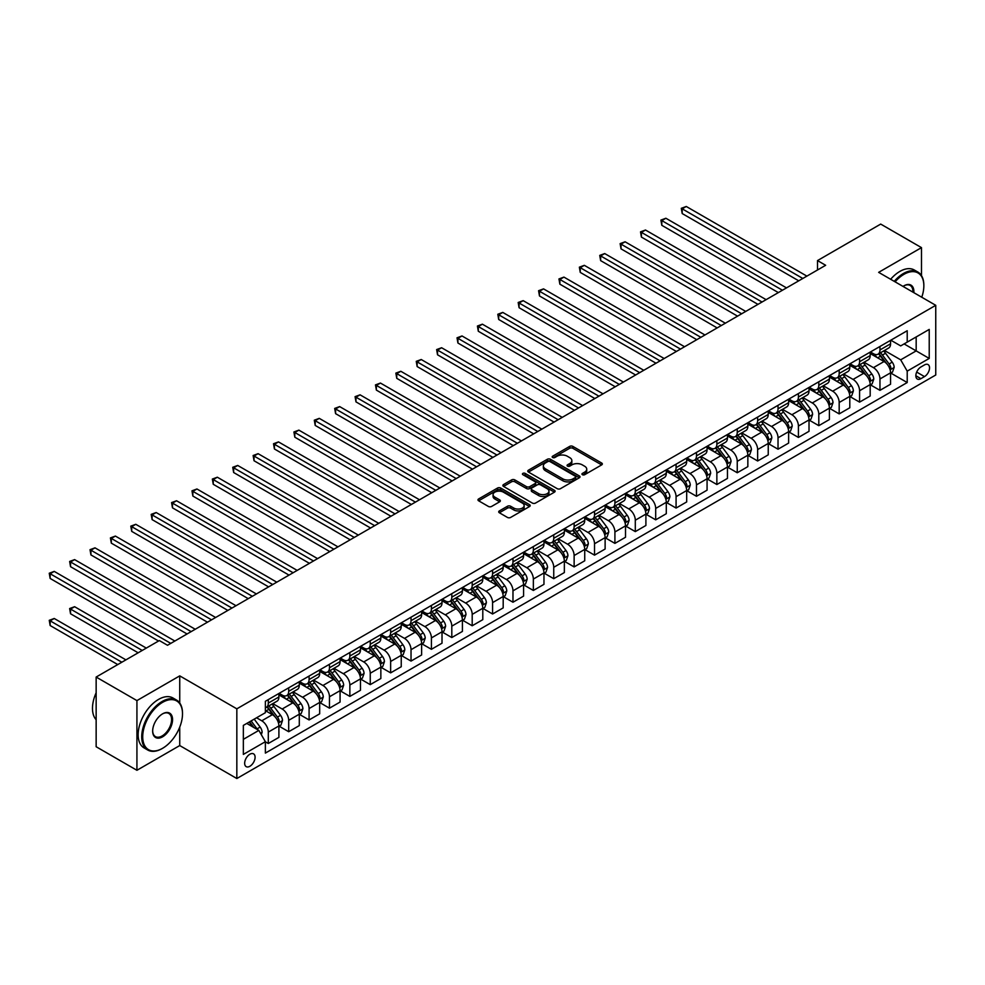 <?xml version="1.0" encoding="UTF-8"?>
<svg xmlns="http://www.w3.org/2000/svg" width="985" height="985" viewBox="0 0 985 985"><rect width="100%" height="100%" fill="white"/><g stroke="black" fill="none" stroke-linecap="round" stroke-linejoin="round"><path stroke-width="1.48" d="M582.418 474.708A1.588 0.911 0 0 0 584.659 474.708L601.675 464.883A2.265 1.305 0 0 0 602.34 463.96A2.265 1.305 0 0 0 601.675 463.036L572.851 446.402A2.265 1.305 0 0 0 569.65 446.402L552.634 456.215A1.588 0.911 0 0 0 552.179 456.868A1.588 0.911 0 0 0 552.634 457.508A1.588 0.911 0 0 0 554.887 457.508L557.079 456.24A7.24 4.186 0 0 1 567.335 456.24L569.736 457.631A7.24 4.186 0 0 1 571.854 460.586A7.24 4.186 0 0 1 569.736 463.541L567.532 464.809A1.588 0.911 0 0 0 567.064 465.462A1.588 0.911 0 0 0 567.532 466.114A1.588 0.911 0 0 0 569.773 466.114L571.977 464.834A7.24 4.186 0 0 1 582.221 464.834L584.622 466.225A7.24 4.186 0 0 1 586.74 469.18A7.24 4.186 0 0 1 584.622 472.135L582.418 473.416A1.588 0.911 0 0 0 581.95 474.056A1.588 0.911 0 0 0 582.418 474.708L582.418 473.416M249.87 766.281A7.387 4.26 120 0 0 254.696 759.767A7.387 4.26 120 0 0 253.564 753.857A7.387 4.26 120 0 0 249.87 754.227A7.387 4.26 120 0 0 245.056 760.728A7.387 4.26 120 0 0 246.188 766.638A7.387 4.26 120 0 0 249.87 766.281M499.37 510.919A2.265 1.305 0 0 0 498.706 511.843A2.265 1.305 0 0 0 499.37 512.766L507.447 517.433A2.265 1.305 0 0 0 510.649 517.433L529.548 506.524A2.265 1.305 0 0 0 530.213 505.6A2.265 1.305 0 0 0 529.548 504.677L500.725 488.043A2.265 1.305 0 0 0 497.523 488.043L478.636 498.952A2.265 1.305 0 0 0 477.971 499.875A2.265 1.305 0 0 0 478.636 500.799L488.4 506.438A2.265 1.305 0 0 0 491.601 506.438L499.69 501.771A2.265 1.305 0 0 0 500.343 500.836A2.265 1.305 0 0 0 499.69 499.912L494.839 497.117A6.058 3.497 0 0 1 493.066 494.642A6.058 3.497 0 0 1 496.809 491.416A6.058 3.497 0 0 1 503.409 492.18L522.382 503.126A6.058 3.497 0 0 1 524.155 505.6A6.058 3.497 0 0 1 520.412 508.826A6.058 3.497 0 0 1 513.813 508.075L510.649 506.253A2.265 1.305 0 0 0 507.447 506.253L499.37 510.919L499.37 512.766L507.447 508.137L507.447 506.253M179.738 675.87L136.927 700.594L96.148 677.052L96.148 746.741L136.927 770.282L179.738 745.559L236.831 778.519L236.831 708.831L179.738 675.87L179.738 703.007M921.48 275.615L921.48 247.629L878.657 272.352L935.75 305.313L236.831 708.831M921.48 247.629L880.701 224.088L817.501 260.582L817.501 270.001M96.148 677.052L159.348 640.558L167.499 645.274L825.652 265.285L817.501 260.582M557.239 488.683A2.265 1.305 0 0 0 560.44 488.683L579.34 477.774A2.265 1.305 0 0 0 580.005 476.851A2.265 1.305 0 0 0 579.34 475.927L550.516 459.293A2.265 1.305 0 0 0 547.315 459.293L528.428 470.202A2.265 1.305 0 0 0 527.763 471.125A2.265 1.305 0 0 0 528.428 472.049L557.239 488.683M523.54 475.053A1.588 0.911 0 0 1 525.14 475.275L525.14 473.391L554.444 490.308A2.265 1.305 0 0 1 555.109 491.232A2.265 1.305 0 0 1 554.444 492.155L535.544 503.064A2.265 1.305 0 0 1 532.343 503.064L503.532 486.418L503.532 484.571A2.265 1.305 0 0 0 502.867 485.494A2.265 1.305 0 0 0 503.532 486.418M503.532 484.571L511.609 479.904A2.265 1.305 0 0 1 514.81 479.904L526.507 486.652A2.265 1.305 0 0 0 529.708 486.652L535.064 483.561A2.265 1.305 0 0 0 535.729 482.625A2.265 1.305 0 0 0 535.064 481.702L522.9 474.684A1.588 0.911 0 0 1 522.432 474.031A1.588 0.911 0 0 1 523.417 473.194A1.588 0.911 0 0 1 525.14 473.391M924.496 364.918L920.901 366.999A7.154 4.125 120 0 0 916.235 373.29A7.154 4.125 120 0 0 917.33 379.028A7.154 4.125 120 0 0 920.901 378.671L924.496 376.602A7.154 4.125 120 0 0 929.163 370.298A7.154 4.125 120 0 0 928.067 364.573A7.154 4.125 120 0 0 924.496 364.918M236.831 778.519L935.75 375.002L935.75 305.313M890.809 340.207L900.684 345.895L907.21 342.127L907.21 330.738L265.371 701.295L265.371 712.697L243.344 725.403L243.344 754.412L265.371 741.693L265.371 753.094L907.21 382.537L907.21 371.136L900.684 359.833L884.468 350.475M907.21 342.127L929.224 329.421L929.224 358.429L907.21 371.136M136.927 700.594L136.927 770.282M904.107 343.925L916.173 350.894L916.173 336.956L929.224 329.421M900.684 359.833L916.173 350.894L929.224 358.429M243.344 739.341L258.846 730.402L246.779 723.433M265.371 741.791L268.302 743.49L268.302 732.089A9.222 5.331 -120 0 0 261.776 720.798L256.568 717.782M268.302 743.49L278.903 737.371L278.903 725.97A9.222 5.331 -120 0 0 272.389 714.667L265.371 710.628M279.149 726.204L288.691 731.72L288.691 720.318A9.222 5.331 -120 0 0 282.166 709.015L272.808 703.61M288.691 731.72L299.292 725.6L299.292 714.199A9.222 5.331 -120 0 0 292.767 702.896L278.903 694.893M299.538 714.433L309.081 719.949L309.081 708.547A9.222 5.331 -120 0 0 302.555 697.245L293.185 691.839M309.081 719.949L319.682 713.829L319.682 702.428A9.222 5.331 -120 0 0 313.156 691.125L299.292 683.122M319.928 702.662L329.47 708.178L329.47 696.777A9.222 5.331 -120 0 0 322.945 685.474L313.575 680.069M329.47 708.178L340.071 702.059L340.071 690.657A9.222 5.331 -120 0 0 333.546 679.354L319.682 671.351M340.317 690.891L349.86 696.407L349.86 685.006A9.222 5.331 -120 0 0 343.334 673.703L333.964 668.298M349.86 696.407L360.461 690.276L360.461 678.887A9.222 5.331 -120 0 0 353.935 667.584L340.071 659.581M360.707 679.121L370.249 684.637L370.249 673.235A9.222 5.331 -120 0 0 363.724 661.932L354.354 656.527M370.249 684.637L380.85 678.505L380.85 667.116A9.222 5.331 -120 0 0 374.325 655.813L360.461 647.81M381.096 667.35L390.639 672.866L390.639 661.464A9.222 5.331 -120 0 0 384.113 650.162L374.743 644.756M390.639 672.866L401.24 666.734L401.24 655.345A9.222 5.331 -120 0 0 394.714 644.042L380.85 636.039M401.486 655.579L411.028 661.083L411.028 649.694A9.222 5.331 -120 0 0 404.503 638.391L395.133 632.986M411.028 661.083L421.629 654.963L421.629 643.574A9.222 5.331 -120 0 0 415.104 632.271L401.24 624.268M421.875 643.808L431.418 649.312L431.418 637.923A9.222 5.331 -120 0 0 424.892 626.62L415.522 621.215M431.418 649.312L442.019 643.193L442.019 631.804A9.222 5.331 -120 0 0 435.493 620.501L421.629 612.498M442.265 632.038L451.807 637.541L451.807 626.152A9.222 5.331 -120 0 0 445.282 614.849L435.912 609.444M451.807 637.541L462.408 631.422L462.408 620.033A9.222 5.331 -120 0 0 455.883 608.73L442.019 600.727M462.654 620.267L472.197 625.77L472.197 614.381A9.222 5.331 -120 0 0 465.671 603.079L456.301 597.673M472.197 625.77L482.798 619.651L482.798 608.262A9.222 5.331 -120 0 0 476.272 596.959L462.408 588.956M483.044 608.496L492.586 614L492.586 602.611A9.222 5.331 -120 0 0 486.061 591.308L476.691 585.903M492.586 614L503.187 607.88L503.187 596.491A9.222 5.331 -120 0 0 496.662 585.188L482.798 577.185M503.433 596.725L512.976 602.229L512.976 590.84A9.222 5.331 -120 0 0 506.45 579.537L497.08 574.132M512.976 602.229L523.577 596.11L523.577 584.721A9.222 5.331 -120 0 0 517.051 573.418L503.187 565.415M523.823 584.955L533.353 590.458L533.353 579.069A9.222 5.331 -120 0 0 526.84 567.766L517.47 562.361M533.353 590.458L543.966 584.339L543.966 572.95A9.222 5.331 -120 0 0 537.441 561.647L523.577 553.644M544.2 573.184L553.742 578.688L553.742 567.298A9.222 5.331 -120 0 0 547.229 555.996L537.859 550.59M553.742 578.688L564.356 572.568L564.356 561.179A9.222 5.331 -120 0 0 557.83 549.876L543.966 541.873M564.59 561.413L574.132 566.917L574.132 555.528A9.222 5.331 -120 0 0 567.606 544.225L558.249 538.82M574.132 566.917L584.733 560.797L584.733 549.408A9.222 5.331 -120 0 0 578.22 538.106L564.356 530.102M584.979 549.642L594.521 555.146L594.521 543.757A9.222 5.331 -120 0 0 587.996 532.454L578.638 527.049M594.521 555.146L605.122 549.027L605.122 537.625A9.222 5.331 -120 0 0 598.597 526.335L584.733 518.332M605.369 537.872L614.911 543.375L614.911 531.986A9.222 5.331 -120 0 0 608.385 520.683L599.015 515.278M614.911 543.375L625.512 537.256L625.512 525.855A9.222 5.331 -120 0 0 618.986 514.564L605.122 506.561M625.758 526.101L635.3 531.604L635.3 520.215A9.222 5.331 -120 0 0 628.775 508.913L619.405 503.495M635.3 531.604L645.901 525.485L645.901 514.084A9.222 5.331 -120 0 0 639.376 502.793L625.512 494.778M646.148 514.33L655.69 519.834L655.69 508.432A9.222 5.331 -120 0 0 649.164 497.142L639.794 491.724M655.69 519.834L666.291 513.714L666.291 502.313A9.222 5.331 -120 0 0 659.765 491.022L645.901 483.007M666.537 502.547L676.079 508.063L676.079 496.662A9.222 5.331 -120 0 0 669.554 485.371L660.184 479.954M676.079 508.063L686.68 501.944L686.68 490.542A9.222 5.331 -120 0 0 680.155 479.239L666.291 471.236M686.927 490.776L696.469 496.292L696.469 484.891A9.222 5.331 -120 0 0 689.943 473.6L680.573 468.183M696.469 496.292L707.07 490.173L707.07 478.772A9.222 5.331 -120 0 0 700.544 467.469L686.68 459.466M707.316 479.005L716.858 484.521L716.858 473.12A9.222 5.331 -120 0 0 710.333 461.83L700.963 456.412M716.858 484.521L727.459 478.402L727.459 467.001A9.222 5.331 -120 0 0 720.934 455.698L707.07 447.695M727.706 467.235L737.248 472.751L737.248 461.349A9.222 5.331 -120 0 0 730.722 450.059L721.352 444.641M737.248 472.751L747.849 466.631L747.849 455.23A9.222 5.331 -120 0 0 741.323 443.927L727.459 435.924M748.095 455.464L757.637 460.98L757.637 449.579A9.222 5.331 -120 0 0 751.112 438.276L741.742 432.871M757.637 460.98L768.238 454.861L768.238 443.459A9.222 5.331 -120 0 0 761.713 432.156L747.849 424.153M768.485 443.693L778.027 449.209L778.027 437.808A9.222 5.331 -120 0 0 771.501 426.505L762.131 421.1M778.027 449.209L788.628 443.09L788.628 431.689A9.222 5.331 -120 0 0 782.102 420.386L768.238 412.383M788.874 431.923L798.416 437.438L798.416 426.037A9.222 5.331 -120 0 0 791.891 414.734L782.521 409.329M798.416 437.438L809.017 431.319L809.017 419.918A9.222 5.331 -120 0 0 802.492 408.615L788.628 400.612M809.264 420.152L818.806 425.668L818.806 414.266A9.222 5.331 -120 0 0 812.28 402.963L802.91 397.558M818.806 425.668L829.407 419.536L829.407 408.147A9.222 5.331 -120 0 0 822.881 396.844L809.017 388.841M829.653 408.381L839.183 413.897L839.183 402.496A9.222 5.331 -120 0 0 832.67 391.193L823.3 385.788M839.183 413.897L849.796 407.765L849.796 396.376A9.222 5.331 -120 0 0 843.271 385.073L829.407 377.07M850.03 396.61L859.573 402.126L859.573 390.725A9.222 5.331 -120 0 0 853.059 379.422L843.689 374.017M859.573 402.126L870.186 395.995L870.186 384.606A9.222 5.331 -120 0 0 863.66 373.303L849.796 365.3M870.42 384.839L879.962 390.343L879.962 378.954A9.222 5.331 -120 0 0 873.436 367.651L864.079 362.246M879.962 390.343L890.563 384.224L890.563 372.835A9.222 5.331 -120 0 0 884.05 361.532L870.186 353.529M870.42 351.977L873.436 353.713A9.222 5.331 -120 0 0 878.054 354.169A9.222 5.331 -120 0 0 879.962 349.946L879.962 346.461M850.03 363.748L853.059 365.484A9.222 5.331 -120 0 0 857.664 365.94A9.222 5.331 -120 0 0 859.573 361.717L859.573 358.232M829.653 375.519L832.67 377.255A9.222 5.331 -120 0 0 837.275 377.711A9.222 5.331 -120 0 0 839.183 373.487L839.183 370.003M809.264 387.29L812.28 389.026A9.222 5.331 -120 0 0 816.885 389.481A9.222 5.331 -120 0 0 818.806 385.258L818.806 381.774M788.874 399.06L791.891 400.796A9.222 5.331 -120 0 0 796.496 401.264A9.222 5.331 -120 0 0 798.416 397.029L798.416 393.544M768.485 410.831L771.501 412.567A9.222 5.331 -120 0 0 776.106 413.035A9.222 5.331 -120 0 0 778.027 408.812L778.027 405.315M748.095 422.602L751.112 424.338A9.222 5.331 -120 0 0 755.729 424.806A9.222 5.331 -120 0 0 757.637 420.583L757.637 417.098M727.706 434.373L730.722 436.121A9.222 5.331 -120 0 0 735.339 436.577A9.222 5.331 -120 0 0 737.248 432.353L737.248 428.869M707.316 446.143L710.333 447.892A9.222 5.331 -120 0 0 714.95 448.347A9.222 5.331 -120 0 0 716.858 444.124L716.858 440.64M686.927 457.914L689.943 459.663A9.222 5.331 -120 0 0 694.56 460.118A9.222 5.331 -120 0 0 696.469 455.895L696.469 452.41M666.537 469.685L669.554 471.433A9.222 5.331 -120 0 0 674.171 471.889A9.222 5.331 -120 0 0 676.079 467.666L676.079 464.181M646.148 481.456L649.164 483.204A9.222 5.331 -120 0 0 653.781 483.66A9.222 5.331 -120 0 0 655.69 479.436L655.69 475.952M625.758 493.226L628.775 494.975A9.222 5.331 -120 0 0 633.392 495.43A9.222 5.331 -120 0 0 635.3 491.207L635.3 487.723M605.369 504.997L608.385 506.746A9.222 5.331 -120 0 0 613.002 507.201A9.222 5.331 -120 0 0 614.911 502.978L614.911 499.493M584.979 516.768L587.996 518.516A9.222 5.331 -120 0 0 592.613 518.972A9.222 5.331 -120 0 0 594.521 514.749L594.521 511.264M564.59 528.539L567.606 530.287A9.222 5.331 -120 0 0 572.223 530.743A9.222 5.331 -120 0 0 574.132 526.519L574.132 523.035M544.2 540.309L547.229 542.058A9.222 5.331 -120 0 0 551.834 542.513A9.222 5.331 -120 0 0 553.742 538.29L553.742 534.806M523.811 552.08L526.84 553.829A9.222 5.331 -120 0 0 531.444 554.284A9.222 5.331 -120 0 0 533.353 550.061L533.353 546.577M503.433 563.863L506.45 565.599A9.222 5.331 -120 0 0 511.055 566.055A9.222 5.331 -120 0 0 512.976 561.832L512.976 558.347M483.044 575.634L486.061 577.37A9.222 5.331 -120 0 0 490.665 577.826A9.222 5.331 -120 0 0 492.586 573.602L492.586 570.118M462.654 587.405L465.671 589.141A9.222 5.331 -120 0 0 470.276 589.596A9.222 5.331 -120 0 0 472.197 585.373L472.197 581.889M442.265 599.175L445.282 600.912A9.222 5.331 -120 0 0 449.899 601.367A9.222 5.331 -120 0 0 451.807 597.144L451.807 593.659M421.875 610.946L424.892 612.682A9.222 5.331 -120 0 0 429.509 613.138A9.222 5.331 -120 0 0 431.418 608.915L431.418 605.43M401.486 622.717L404.503 624.453A9.222 5.331 -120 0 0 409.12 624.909A9.222 5.331 -120 0 0 411.028 620.685L411.028 617.201M381.096 634.488L384.113 636.224A9.222 5.331 -120 0 0 388.73 636.679A9.222 5.331 -120 0 0 390.639 632.456L390.639 628.972M360.707 646.259L363.724 647.995A9.222 5.331 -120 0 0 368.341 648.45A9.222 5.331 -120 0 0 370.249 644.227L370.249 640.742M340.317 658.029L343.334 659.765A9.222 5.331 -120 0 0 347.951 660.221A9.222 5.331 -120 0 0 349.86 655.998L349.86 652.513M319.928 669.8L322.945 671.536A9.222 5.331 -120 0 0 327.562 672.004A9.222 5.331 -120 0 0 329.47 667.768L329.47 664.284M299.538 681.571L302.555 683.307A9.222 5.331 -120 0 0 307.172 683.775A9.222 5.331 -120 0 0 309.081 679.551L309.081 676.067M279.149 693.341L282.166 695.09A9.222 5.331 -120 0 0 286.783 695.545A9.222 5.331 -120 0 0 288.691 691.322L288.691 687.838M890.809 373.069L907.21 382.537M878.054 354.169L888.655 348.05A9.222 5.331 -120 0 0 890.563 343.827L890.563 340.342M857.664 365.94L868.265 359.82A9.222 5.331 -120 0 0 870.186 355.597L870.186 352.113M837.275 377.711L847.876 371.591A9.222 5.331 -120 0 0 849.796 367.368L849.796 363.884M816.885 389.481L827.486 383.362A9.222 5.331 -120 0 0 829.407 379.139L829.407 375.654M796.496 401.264L807.109 395.133A9.222 5.331 -120 0 0 809.017 390.91L809.017 387.425M776.106 413.035L786.72 406.904A9.222 5.331 -120 0 0 788.628 402.68L788.628 399.196M755.729 424.806L766.33 418.674A9.222 5.331 -120 0 0 768.238 414.451L768.238 410.967M735.339 436.577L745.941 430.457A9.222 5.331 -120 0 0 747.849 426.222L747.849 422.737M714.95 448.347L725.551 442.228A9.222 5.331 -120 0 0 727.459 437.993L727.459 434.508M694.56 460.118L705.162 453.999A9.222 5.331 -120 0 0 707.07 449.776L707.07 446.291M674.171 471.889L684.772 465.77A9.222 5.331 -120 0 0 686.68 461.546L686.68 458.062M653.781 483.66L664.383 477.54A9.222 5.331 -120 0 0 666.291 473.317L666.291 469.833M633.392 495.43L643.993 489.311A9.222 5.331 -120 0 0 645.901 485.088L645.901 481.603M613.002 507.201L623.604 501.082A9.222 5.331 -120 0 0 625.512 496.859L625.512 493.374M592.613 518.972L603.214 512.853A9.222 5.331 -120 0 0 605.122 508.629L605.122 505.145M572.223 530.743L582.824 524.623A9.222 5.331 -120 0 0 584.733 520.4L584.733 516.916M551.834 542.513L562.435 536.394A9.222 5.331 -120 0 0 564.356 532.171L564.356 528.686M531.444 554.284L542.045 548.165A9.222 5.331 -120 0 0 543.966 543.942L543.966 540.457M511.055 566.055L521.656 559.936A9.222 5.331 -120 0 0 523.577 555.712L523.577 552.228M490.665 577.826L501.279 571.706A9.222 5.331 -120 0 0 503.187 567.483L503.187 563.999M470.276 589.596L480.889 583.477A9.222 5.331 -120 0 0 482.798 579.254L482.798 575.769M449.899 601.367L460.5 595.248A9.222 5.331 -120 0 0 462.408 591.025L462.408 587.54M429.509 613.138L440.11 607.019A9.222 5.331 -120 0 0 442.019 602.795L442.019 599.311M409.12 624.909L419.721 618.789A9.222 5.331 -120 0 0 421.629 614.566L421.629 611.082M388.73 636.679L399.331 630.56A9.222 5.331 -120 0 0 401.24 626.337L401.24 622.852M368.341 648.45L378.942 642.331A9.222 5.331 -120 0 0 380.85 638.108L380.85 634.623M347.951 660.221L358.552 654.102A9.222 5.331 -120 0 0 360.461 649.878L360.461 646.394M327.562 672.004L338.163 665.872A9.222 5.331 -120 0 0 340.071 661.649L340.071 658.165M307.172 683.775L317.773 677.643A9.222 5.331 -120 0 0 319.682 673.42L319.682 669.935M286.783 695.545L297.384 689.414A9.222 5.331 -120 0 0 299.292 685.191L299.292 681.706M265.371 707.686A9.222 5.331 -120 0 0 266.393 707.316L276.994 701.197A9.222 5.331 -120 0 0 278.903 696.961L278.903 693.477M266.393 707.316A9.222 5.331 -120 0 0 268.302 703.093L268.302 699.609M258.846 730.402L265.371 741.693M179.738 745.559L179.738 727.127M583.058 474.93L584.622 474.019A7.24 4.186 0 0 0 586.74 471.064L586.74 469.18M571.854 460.586L571.854 462.47A7.24 4.186 0 0 1 569.736 465.425L568.16 466.336M601.638 464.895L572.851 448.286A2.265 1.305 0 0 0 569.65 448.286L553.274 457.742M579.303 477.799L550.516 461.177A2.265 1.305 0 0 0 547.315 461.177L528.452 472.061L528.428 470.202M575.338 477.503A1.588 0.911 0 0 0 575.794 476.851A1.588 0.911 0 0 0 575.338 476.211L550.036 461.608A1.588 0.911 0 0 0 547.795 461.608L545.481 462.938A7.24 4.186 0 0 0 543.351 465.905A7.24 4.186 0 0 0 545.481 468.86L562.767 478.845A7.24 4.186 0 0 0 573.011 478.845L575.338 477.503L575.338 479.387A1.588 0.911 0 0 0 575.794 478.735L575.794 476.851M543.351 465.905L543.351 467.789A7.24 4.186 0 0 0 545.481 470.744L545.481 468.86M575.338 479.387L573.011 480.729A7.24 4.186 0 0 1 562.767 480.729L545.481 470.744M503.557 486.442L511.609 481.788L511.609 479.904M535.729 482.625L535.729 484.509A2.265 1.305 0 0 1 535.064 485.445L529.708 488.535A2.265 1.305 0 0 1 526.507 488.535L514.81 481.788A2.265 1.305 0 0 0 511.609 481.788M525.14 475.275L554.407 492.168M538.635 493.657A6.058 3.497 0 0 0 545.234 494.408A6.058 3.497 0 0 0 548.965 491.183A6.058 3.497 0 0 0 547.192 488.708L540.506 484.854A2.265 1.305 0 0 0 537.305 484.854L531.949 487.944A2.265 1.305 0 0 0 531.284 488.868A2.265 1.305 0 0 0 531.949 489.791L538.635 493.657L538.635 495.541A6.058 3.497 0 0 0 545.234 496.292A6.058 3.497 0 0 0 548.965 493.066L548.965 491.183M531.284 488.868L531.284 490.752A2.265 1.305 0 0 0 531.949 491.675L531.949 489.791M538.635 495.541L531.949 491.675M524.155 505.6L524.155 507.484A6.058 3.497 0 0 1 520.412 510.71A6.058 3.497 0 0 1 513.813 509.959L510.649 508.137A2.265 1.305 0 0 0 507.447 508.137M493.066 494.642L493.066 496.526A6.058 3.497 0 0 0 494.839 499.001L494.839 497.117M499.654 501.784L494.839 499.001M529.511 506.549L500.725 489.927A2.265 1.305 0 0 0 497.523 489.927L478.661 500.811L478.636 498.952M890.563 373.204L892.521 372.084L894.158 367.368A6.107 3.534 -120 0 0 892.201 362.16L885.54 353.27A17.644 10.182 -120 0 0 883.619 350.968M876.982 357.457A17.644 10.182 -120 0 0 873.375 353.677M890.009 369.461L890.859 367.627A6.107 3.534 -120 0 0 889.11 363.958L882.437 355.056A17.644 10.182 -120 0 0 880.516 352.753M878.879 353.701A14.652 8.459 60 0 1 881.279 356.435L886.919 363.958M682.199 260.631L757.957 304.365L641.42 237.089L641.42 232.374L645.495 230.022L766.121 299.662M878.558 353.886A17.644 10.182 60 0 1 880.479 356.188L884.912 362.098M802.812 278.472L682.199 208.832L686.274 206.481L806.887 276.12M798.736 280.824L682.199 213.548L682.199 208.832L681.3 208.315L686.274 206.481M682.199 213.548L681.3 208.315M870.186 384.987L872.131 383.854L873.769 379.139A6.107 3.534 -120 0 0 871.811 373.943L865.15 365.041A17.644 10.182 -120 0 0 863.229 362.739M856.593 369.227A17.644 10.182 -120 0 0 852.985 365.447M869.62 381.232L870.469 379.397A6.107 3.534 -120 0 0 868.721 375.728L862.047 366.826A17.644 10.182 -120 0 0 860.127 364.524M858.489 365.472A14.652 8.459 60 0 1 860.89 368.205L866.529 375.728M661.809 272.402L737.568 316.148L621.03 248.86L621.03 244.145L625.106 241.793L745.731 311.432M858.169 365.657A17.644 10.182 60 0 1 860.102 367.959L864.522 373.869M849.796 396.758L851.754 395.625L853.379 390.91A6.107 3.534 -120 0 0 851.434 385.714L844.761 376.812A17.644 10.182 -120 0 0 842.84 374.509M836.216 380.998A17.644 10.182 -120 0 0 832.596 377.218M849.23 393.003L850.08 391.168A6.107 3.534 -120 0 0 848.331 387.499L841.67 378.597A17.644 10.182 -120 0 0 839.737 376.295M838.1 377.243A14.652 8.459 60 0 1 840.5 379.976L846.14 387.511M641.42 284.173L717.178 327.919L600.641 260.631L600.641 255.915L604.716 253.564L725.342 323.203M837.779 377.427A17.644 10.182 60 0 1 839.712 379.73L844.133 385.64M829.407 408.529L831.365 407.396L832.99 402.68A6.107 3.534 -120 0 0 831.044 397.484L824.371 388.583A17.644 10.182 -120 0 0 822.45 386.28M815.826 392.769A17.644 10.182 -120 0 0 812.206 388.989M828.841 404.786L829.69 402.951A6.107 3.534 -120 0 0 827.942 399.27L821.281 390.368A17.644 10.182 -120 0 0 819.348 388.065M817.71 389.013A14.652 8.459 60 0 1 820.111 391.747L825.75 399.282M621.03 295.943L696.789 339.69L580.251 272.402L580.251 267.686L584.327 265.334L704.952 334.974M817.39 389.198A17.644 10.182 60 0 1 819.323 391.501L823.755 397.423M782.422 290.243L661.809 220.603L665.885 218.251L786.51 287.891M778.347 292.594L661.809 225.319L661.809 220.603L660.91 220.086L665.885 218.251M661.809 225.319L660.91 220.086M762.033 302.013L640.521 231.857L645.495 230.022M641.42 237.089L640.521 231.857M741.656 313.784L620.131 243.627L625.106 241.793M621.03 248.86L620.131 243.627M809.017 420.3L810.975 419.167L812.6 414.451A6.107 3.534 -120 0 0 810.655 409.255L803.982 400.353A17.644 10.182 -120 0 0 802.061 398.051M795.437 404.539A17.644 10.182 -120 0 0 791.817 400.76M808.451 416.556L809.301 414.722A6.107 3.534 -120 0 0 807.552 411.04L800.891 402.139A17.644 10.182 -120 0 0 798.958 399.836M797.321 400.784A14.652 8.459 60 0 1 799.721 403.518L805.361 411.053M600.641 307.714L676.399 351.46L559.862 284.173L559.862 279.457L563.937 277.105L684.563 346.745M797 400.969A17.644 10.182 60 0 1 798.933 403.271L803.366 409.194M721.266 325.555L599.742 255.398L604.716 253.564M600.641 260.631L599.742 255.398M921.763 297.236A28.146 16.252 120 0 0 923.844 285.822A28.146 16.252 120 0 0 903.947 274.335A28.146 16.252 120 0 0 895.094 281.833M894.245 281.341A28.836 16.646 -60 0 1 903.454 273.485A28.836 16.646 -60 0 1 917.872 272.057A28.836 16.646 -60 0 1 923.844 285.256A28.836 16.646 -60 0 1 923.844 285.539M903.011 286.413A14.073 8.126 -60 0 1 903.947 285.822L903.947 285.822A14.073 8.126 -60 0 1 913.846 292.668M890.649 279.272A28.836 16.646 -60 0 1 899.871 271.417A28.836 16.646 -60 0 1 914.277 269.988L917.872 272.057M912.898 292.126A13.384 7.72 120 0 0 910.14 285.441A13.384 7.72 120 0 0 903.701 285.97M162.119 748.575L162.611 748.292A28.146 16.252 120 0 0 182.508 713.829A28.146 16.252 120 0 0 162.611 702.33A28.146 16.252 120 0 0 142.714 736.805A28.146 16.252 120 0 0 162.611 748.292L162.119 748.575A28.836 16.646 -60 0 1 147.701 750.004A28.836 16.646 -60 0 1 143.281 726.893A28.836 16.646 -60 0 1 162.119 701.492A28.836 16.646 -60 0 1 176.537 700.064A28.836 16.646 -60 0 1 182.508 713.263A28.836 16.646 -60 0 1 182.508 713.546M162.611 736.805A14.073 8.126 -60 0 1 152.663 731.055A14.073 8.126 -60 0 1 162.611 713.829L162.611 713.829A14.073 8.126 -60 0 1 172.56 719.567A14.073 8.126 -60 0 1 162.611 736.805M152.663 730.771A13.384 7.72 120 0 0 155.433 736.62A13.384 7.72 120 0 0 162.119 735.955A13.384 7.72 120 0 0 170.861 724.16A13.384 7.72 120 0 0 168.817 713.448A13.384 7.72 120 0 0 162.365 713.965M147.701 750.004L144.118 747.935A28.836 16.646 -60 0 1 139.698 724.825A28.836 16.646 -60 0 1 158.536 699.412A28.836 16.646 -60 0 1 172.954 697.983L176.537 700.064M96.148 719.715A28.836 16.646 -60 0 1 96.148 692.763M788.628 432.07L790.586 430.938L792.211 426.222A6.107 3.534 -120 0 0 790.265 421.026L783.592 412.124A17.644 10.182 -120 0 0 781.671 409.822M775.047 416.31A17.644 10.182 -120 0 0 771.427 412.53M788.074 428.327L788.911 426.493A6.107 3.534 -120 0 0 787.163 422.811L780.502 413.909A17.644 10.182 -120 0 0 778.569 411.607M776.931 412.555A14.652 8.459 60 0 1 779.332 415.288L784.971 422.824M580.251 319.485L656.022 363.231L539.472 295.943L539.472 291.24L543.548 288.876L664.173 358.515M776.611 412.74A17.644 10.182 60 0 1 778.544 415.042L782.976 420.964M768.238 443.841L770.196 442.708L771.821 437.993A6.107 3.534 -120 0 0 769.876 432.797L763.215 423.895A17.644 10.182 -120 0 0 761.282 421.592M754.658 428.081A17.644 10.182 -120 0 0 751.038 424.301M767.684 440.098L768.522 438.263A6.107 3.534 -120 0 0 766.773 434.582L760.112 425.68A17.644 10.182 -120 0 0 758.179 423.378M756.542 424.326A14.652 8.459 60 0 1 758.942 427.059L764.582 434.594M559.862 331.256L635.633 375.002L519.083 307.714L519.083 303.011L523.17 300.647L643.784 370.286M756.221 424.51A17.644 10.182 60 0 1 758.154 426.813L762.587 432.735M747.849 455.612L749.807 454.479L751.432 449.776A6.107 3.534 -120 0 0 749.486 444.567L742.825 435.665A17.644 10.182 -120 0 0 740.892 433.363M734.268 439.852A17.644 10.182 -120 0 0 730.648 436.072M747.295 451.869L748.132 450.034A6.107 3.534 -120 0 0 746.384 446.353L739.723 437.463A17.644 10.182 -120 0 0 737.79 435.148M736.152 436.096A14.652 8.459 60 0 1 738.553 438.83L744.192 446.365M539.472 343.026L615.243 386.773L498.693 319.485L498.693 314.781L502.781 312.417L623.394 382.057M735.844 436.281A17.644 10.182 60 0 1 737.765 438.584L742.197 444.506M727.459 467.382L729.417 466.25L731.042 461.546A6.107 3.534 -120 0 0 729.097 456.338L722.436 447.436A17.644 10.182 -120 0 0 720.503 445.134M713.879 451.635A17.644 10.182 -120 0 0 710.271 447.843M726.905 463.639L727.743 461.805A6.107 3.534 -120 0 0 725.994 458.123L719.333 449.234A17.644 10.182 -120 0 0 717.412 446.919M715.763 447.867A14.652 8.459 60 0 1 718.163 450.601L723.815 458.136M519.083 354.797L594.854 398.543L478.304 331.256L478.304 326.552L482.391 324.188L603.005 393.828M715.455 448.052A17.644 10.182 60 0 1 717.375 450.354L721.808 456.277M707.07 479.153L709.028 478.02L710.653 473.317A6.107 3.534 -120 0 0 708.707 468.109L702.046 459.207A17.644 10.182 -120 0 0 700.113 456.905M693.489 463.406A17.644 10.182 -120 0 0 689.882 459.613M706.516 475.41L707.353 473.576A6.107 3.534 -120 0 0 705.605 469.894L698.944 461.005A17.644 10.182 -120 0 0 697.023 458.69M695.373 459.638A14.652 8.459 60 0 1 697.786 462.371L703.425 469.907M498.693 366.568L574.464 410.314L457.926 343.026L457.926 338.323L462.002 335.959L582.615 405.598M695.065 459.823A17.644 10.182 60 0 1 696.986 462.125L701.418 468.047M700.877 337.326L579.352 267.169L584.327 265.334M580.251 272.402L579.352 267.169M680.487 349.096L558.963 278.94L563.937 277.105M559.862 284.173L558.963 278.94M660.098 360.867L538.573 290.71L543.548 288.876M539.472 295.943L538.573 290.71M639.708 372.65L518.184 302.481L523.17 300.647M519.083 307.714L518.184 302.481M619.319 384.421L497.807 314.264L502.781 312.417M498.693 319.485L497.807 314.264M686.68 490.924L688.638 489.791L690.263 485.088A6.107 3.534 -120 0 0 688.318 479.88L681.657 470.978A17.644 10.182 -120 0 0 679.724 468.675M673.1 475.176A17.644 10.182 -120 0 0 669.492 471.396M686.126 487.181L686.964 485.346A6.107 3.534 -120 0 0 685.215 481.665L678.554 472.775A17.644 10.182 -120 0 0 676.633 470.461M674.984 471.409A14.652 8.459 60 0 1 677.397 474.142L683.036 481.677M478.304 378.338L554.075 422.085L437.537 354.797L437.537 350.094L441.612 347.742L562.226 417.369M674.676 471.593A17.644 10.182 60 0 1 676.596 473.896L681.029 479.818M598.929 396.192L477.417 326.035L482.391 324.188M478.304 331.256L477.417 326.035M666.291 502.695L668.249 501.562L669.886 496.859A6.107 3.534 -120 0 0 667.928 491.65L661.267 482.748A17.644 10.182 -120 0 0 659.334 480.446M652.71 486.947A17.644 10.182 -120 0 0 649.103 483.167M665.737 498.952L666.586 497.117A6.107 3.534 -120 0 0 664.826 493.436L658.165 484.546A17.644 10.182 -120 0 0 656.244 482.231M654.594 483.179A14.652 8.459 60 0 1 657.007 485.913L662.646 493.448M457.926 390.109L533.685 433.856L417.147 366.568L417.147 361.864L421.223 359.513L541.836 429.152M654.286 483.364A17.644 10.182 60 0 1 656.207 485.667L660.639 491.589M578.54 407.962L457.028 337.806L462.002 335.959M457.926 343.026L457.028 337.806M645.901 514.465L647.859 513.333L649.497 508.629A6.107 3.534 -120 0 0 647.539 503.421L640.878 494.519A17.644 10.182 -120 0 0 638.957 492.217M632.321 498.718A17.644 10.182 -120 0 0 628.713 494.938M645.347 510.722L646.197 508.888A6.107 3.534 -120 0 0 644.436 505.206L637.775 496.317A17.644 10.182 -120 0 0 635.854 494.002M634.205 494.95A14.652 8.459 60 0 1 636.618 497.684L642.257 505.219M437.537 401.88L513.296 445.626L396.758 378.338L396.758 373.635L400.833 371.283L521.447 440.923M633.897 495.135A17.644 10.182 60 0 1 635.817 497.45L640.25 503.36M558.15 419.733L436.638 349.577L441.612 347.742M437.537 354.797L436.638 349.577M625.512 526.236L627.47 525.104L629.107 520.4A6.107 3.534 -120 0 0 627.149 515.192L620.488 506.29A17.644 10.182 -120 0 0 618.568 503.988M611.931 510.489A17.644 10.182 -120 0 0 608.324 506.709M624.958 522.493L625.807 520.659A6.107 3.534 -120 0 0 624.059 516.977L617.386 508.088A17.644 10.182 -120 0 0 615.465 505.785M613.827 506.733A14.652 8.459 60 0 1 616.228 509.467L621.867 516.99M417.147 413.651L492.906 457.397L376.368 390.109L376.368 385.406L380.444 383.054L501.057 452.694M613.507 506.906A17.644 10.182 60 0 1 615.428 509.22L619.861 515.13M537.761 431.504L416.249 361.347L421.223 359.513M417.147 366.568L416.249 361.347M605.122 538.007L607.08 536.874L608.718 532.171A6.107 3.534 -120 0 0 606.76 526.963L600.099 518.073A17.644 10.182 -120 0 0 598.178 515.758M591.542 522.259A17.644 10.182 -120 0 0 587.934 518.479M604.568 534.264L605.418 532.429A6.107 3.534 -120 0 0 603.67 528.748L596.996 519.858A17.644 10.182 -120 0 0 595.075 517.556M593.438 518.504A14.652 8.459 60 0 1 595.839 521.237L601.478 528.76M396.758 425.421L472.517 469.168L355.979 401.88L355.979 397.177L360.054 394.825L480.68 464.464M593.118 518.676A17.644 10.182 60 0 1 595.038 520.991L599.471 526.901M517.371 443.275L395.859 373.118L400.833 371.283M396.758 378.338L395.859 373.118M584.733 549.778L586.691 548.645L588.328 543.942A6.107 3.534 -120 0 0 586.37 538.733L579.709 529.844A17.644 10.182 -120 0 0 577.789 527.529M571.152 534.03A17.644 10.182 -120 0 0 567.545 530.25M584.179 546.035L585.028 544.2A6.107 3.534 -120 0 0 583.28 540.519L576.607 531.629A17.644 10.182 -120 0 0 574.686 529.327M573.048 530.275A14.652 8.459 60 0 1 575.449 533.008L581.088 540.531M376.368 437.205L452.127 480.939L335.589 413.651L335.589 408.947L339.665 406.596L460.29 476.235M572.728 530.447A17.644 10.182 60 0 1 574.649 532.762L579.082 538.672M496.982 455.045L375.47 384.889L380.444 383.054M376.368 390.109L375.47 384.889M564.356 561.548L566.301 560.416L567.939 555.712A6.107 3.534 -120 0 0 565.981 550.504L559.32 541.615A17.644 10.182 -120 0 0 557.399 539.3M550.763 545.801A17.644 10.182 -120 0 0 547.155 542.021M563.789 557.806L564.639 555.971A6.107 3.534 -120 0 0 562.891 552.302L556.217 543.4A17.644 10.182 -120 0 0 554.296 541.097M552.659 542.045A14.652 8.459 60 0 1 555.06 544.779L560.699 552.302M355.979 448.975L431.738 492.709L315.2 425.421L315.2 420.718L319.275 418.366L439.901 488.006M552.339 542.218A17.644 10.182 60 0 1 554.272 544.533L558.692 550.443M543.966 573.319L545.924 572.187L547.549 567.483A6.107 3.534 -120 0 0 545.604 562.275L538.93 553.385A17.644 10.182 -120 0 0 537.01 551.071M530.386 557.572A17.644 10.182 -120 0 0 526.766 553.792M543.4 569.576L544.249 567.742A6.107 3.534 -120 0 0 542.501 564.073L535.84 555.171A17.644 10.182 -120 0 0 533.907 552.868M532.269 553.816A14.652 8.459 60 0 1 534.67 556.55L540.309 564.073M335.589 460.746L411.348 504.48L294.81 437.192L294.81 432.489L298.886 430.137L419.512 499.777M531.949 553.989A17.644 10.182 60 0 1 533.882 556.303L538.303 562.213M523.577 585.09L525.534 583.957L527.16 579.254A6.107 3.534 -120 0 0 525.214 574.046L518.541 565.156A17.644 10.182 -120 0 0 516.62 562.841M509.996 569.342A17.644 10.182 -120 0 0 506.376 565.562M523.01 581.347L523.86 579.512A6.107 3.534 -120 0 0 522.112 575.843L515.45 566.941A17.644 10.182 -120 0 0 513.517 564.639M511.88 565.587A14.652 8.459 60 0 1 514.281 568.32L519.92 575.843M315.2 472.517L390.959 516.251L274.421 448.975L274.421 444.26L278.496 441.908L399.122 511.547M511.56 565.772A17.644 10.182 60 0 1 513.493 568.074L517.913 573.984M503.187 596.861L505.145 595.74L506.77 591.025A6.107 3.534 -120 0 0 504.825 585.816L498.151 576.927A17.644 10.182 -120 0 0 496.231 574.612M489.607 581.113A17.644 10.182 -120 0 0 485.987 577.333M502.621 593.118L503.47 591.283A6.107 3.534 -120 0 0 501.722 587.614L495.061 578.712A17.644 10.182 -120 0 0 493.128 576.41M491.49 577.358A14.652 8.459 60 0 1 493.891 580.091L499.53 587.614M294.81 484.288L370.569 528.022M491.17 577.542A17.644 10.182 60 0 1 493.103 579.845L497.536 585.755M482.798 608.631L484.755 607.511L486.381 602.795A6.107 3.534 -120 0 0 484.435 597.587L477.762 588.698A17.644 10.182 -120 0 0 475.841 586.395M469.217 592.884A17.644 10.182 -120 0 0 465.597 589.104M482.244 604.888L483.081 603.054A6.107 3.534 -120 0 0 481.333 599.385L474.671 590.483A17.644 10.182 -120 0 0 472.738 588.18M471.101 589.129A14.652 8.459 60 0 1 473.502 591.862L479.141 599.385M274.421 496.058L350.192 539.792L233.642 472.517L233.642 467.801L237.717 465.449L358.343 535.089M470.781 589.313A17.644 10.182 60 0 1 472.714 591.616L477.146 597.526M462.408 620.402L464.366 619.282L465.991 614.566A6.107 3.534 -120 0 0 464.046 609.358L457.385 600.468A17.644 10.182 -120 0 0 455.452 598.166M448.828 604.655A17.644 10.182 -120 0 0 445.208 600.875M461.854 616.659L462.691 614.825A6.107 3.534 -120 0 0 460.943 611.156L454.282 602.254A17.644 10.182 -120 0 0 452.349 599.951M450.711 600.899A14.652 8.459 60 0 1 453.112 603.633L458.751 611.156M254.031 507.829L329.803 551.563L213.252 484.288L213.252 479.572L217.34 477.22L337.954 546.86M450.391 601.084A17.644 10.182 60 0 1 452.324 603.386L456.757 609.296M442.019 632.173L443.976 631.053L445.602 626.337A6.107 3.534 -120 0 0 443.656 621.129L436.995 612.239A17.644 10.182 -120 0 0 435.062 609.937M428.438 616.425A17.644 10.182 -120 0 0 424.818 612.645M441.465 628.43L442.302 626.595A6.107 3.534 -120 0 0 440.554 622.926L433.892 614.024A17.644 10.182 -120 0 0 431.959 611.722M430.322 612.67A14.652 8.459 60 0 1 432.723 615.403L438.362 622.926M233.642 519.6L309.413 563.334L192.863 496.058L192.863 491.343L196.951 488.991L317.564 558.63M430.014 612.855A17.644 10.182 60 0 1 431.935 615.157L436.367 621.067M421.629 643.944L423.587 642.823L425.212 638.108A6.107 3.534 -120 0 0 423.267 632.899L416.606 624.01A17.644 10.182 -120 0 0 414.673 621.707M408.049 628.196A17.644 10.182 -120 0 0 404.441 624.416M421.075 640.201L421.912 638.366A6.107 3.534 -120 0 0 420.164 634.697L413.503 625.795A17.644 10.182 -120 0 0 411.582 623.493M409.932 624.441A14.652 8.459 60 0 1 412.333 627.174L417.985 634.697M213.252 531.371L289.024 575.117L172.474 507.829L172.474 503.113L176.561 500.762L297.175 570.401M409.625 624.625A17.644 10.182 60 0 1 411.545 626.928L415.978 632.838M476.592 466.816L355.08 396.66L360.054 394.825M355.979 401.88L355.08 396.66M456.203 478.587L334.691 408.43L339.665 406.596M335.589 413.651L334.691 408.43M435.813 490.358L314.301 420.201L319.275 418.366M315.2 425.421L314.301 420.201M415.436 502.128L293.912 431.972L298.886 430.137M294.81 437.192L293.912 431.972M395.047 513.899L273.522 443.742L278.496 441.908M274.421 448.975L273.522 443.742M374.657 525.67L254.031 456.03L258.107 453.679L378.733 523.318M370.582 528.022L254.031 460.746L254.031 456.03L253.133 455.513L258.107 453.679M254.031 460.746L253.133 455.513M354.268 537.441L232.743 467.284L237.717 465.449M233.642 472.517L232.743 467.284M333.878 549.211L212.354 479.055L217.34 477.22M213.252 484.288L212.354 479.055M401.24 655.727L403.197 654.594L404.823 649.878A6.107 3.534 -120 0 0 402.877 644.683L396.216 635.781A17.644 10.182 -120 0 0 394.283 633.478M387.659 639.967A17.644 10.182 -120 0 0 384.052 636.187M400.686 651.971L401.523 650.137A6.107 3.534 -120 0 0 399.775 646.468L393.113 637.566A17.644 10.182 -120 0 0 391.193 635.263M389.543 636.212A14.652 8.459 60 0 1 391.956 638.945L397.595 646.468M192.863 543.141L268.634 586.888L152.096 519.6L152.096 514.884L156.172 512.532L276.785 582.172M389.235 636.396A17.644 10.182 60 0 1 391.156 638.699L395.588 644.609M313.489 560.982L191.976 490.825L196.951 488.991M192.863 496.058L191.976 490.825M380.85 667.498L382.808 666.365L384.433 661.649A6.107 3.534 -120 0 0 382.488 656.453L375.827 647.551A17.644 10.182 -120 0 0 373.894 645.249M367.27 651.738A17.644 10.182 -120 0 0 363.662 647.958M380.296 663.742L381.133 661.92A6.107 3.534 -120 0 0 379.385 658.239L372.724 649.337A17.644 10.182 -120 0 0 370.803 647.034M369.153 647.982A14.652 8.459 60 0 1 371.567 650.716L377.206 658.251M172.474 554.912L248.245 598.658L131.707 531.371L131.707 526.655L135.782 524.303L256.396 593.943M368.846 648.167A17.644 10.182 60 0 1 370.766 650.469L375.199 656.379M293.099 572.753L171.587 502.596L176.561 500.762M172.474 507.829L171.587 502.596M360.461 679.268L362.418 678.136L364.056 673.42A6.107 3.534 -120 0 0 362.098 668.224L355.437 659.322A17.644 10.182 -120 0 0 353.504 657.02M346.88 663.508A17.644 10.182 -120 0 0 343.272 659.728M359.907 675.525L360.756 673.691A6.107 3.534 -120 0 0 358.996 670.009L352.334 661.107A17.644 10.182 -120 0 0 350.414 658.805M348.764 659.753A14.652 8.459 60 0 1 351.177 662.486L356.816 670.022M152.096 566.683L227.855 610.429L111.317 543.141L111.317 538.426L115.393 536.074L236.006 605.713M348.456 659.938A17.644 10.182 60 0 1 350.377 662.24L354.809 668.162M272.71 584.524L151.197 514.367L156.172 512.532M152.096 519.6L151.197 514.367M340.071 691.039L342.029 689.906L343.666 685.191A6.107 3.534 -120 0 0 341.709 679.995L335.048 671.093A17.644 10.182 -120 0 0 333.127 668.79M326.491 675.279A17.644 10.182 -120 0 0 322.883 671.499M339.517 687.296L340.367 685.462A6.107 3.534 -120 0 0 338.606 681.78L331.945 672.878A17.644 10.182 -120 0 0 330.024 670.576M328.374 671.524A14.652 8.459 60 0 1 330.788 674.257L336.427 681.792M131.707 578.454L207.466 622.2L90.928 554.912L90.928 550.196L95.003 547.845L215.617 617.484M328.067 671.708A17.644 10.182 60 0 1 329.987 674.011L334.42 679.933M252.32 596.294L130.808 526.138L135.782 524.303M131.707 531.371L130.808 526.138M319.682 702.81L321.639 701.677L323.277 696.961A6.107 3.534 -120 0 0 321.319 691.765L314.658 682.864A17.644 10.182 -120 0 0 312.738 680.561M306.101 687.05A17.644 10.182 -120 0 0 302.493 683.27M319.128 699.067L319.977 697.232A6.107 3.534 -120 0 0 318.229 693.551L311.555 684.649A17.644 10.182 -120 0 0 309.635 682.346M307.997 683.294A14.652 8.459 60 0 1 310.398 686.028L316.037 693.563M111.317 590.224L187.076 633.971L70.538 566.683L70.538 561.979L74.614 559.615L195.227 629.255M307.677 683.479A17.644 10.182 60 0 1 309.598 685.782L314.03 691.704M231.931 608.065L110.419 537.909L115.393 536.074M111.317 543.141L110.419 537.909M299.292 714.581L301.25 713.448L302.887 708.744A6.107 3.534 -120 0 0 300.93 703.536L294.269 694.634A17.644 10.182 -120 0 0 292.348 692.332M285.712 698.821A17.644 10.182 -120 0 0 282.104 695.041M298.738 710.838L299.588 709.003A6.107 3.534 -120 0 0 297.839 705.322L291.166 696.432A17.644 10.182 -120 0 0 289.245 694.117M287.608 695.065A14.652 8.459 60 0 1 290.009 697.799L295.648 705.334M90.928 601.995L158.536 641.026L50.149 578.454L50.149 573.75L54.224 571.386L174.85 641.026M287.288 695.25A17.644 10.182 60 0 1 289.208 697.552L293.641 703.475M211.541 619.836L90.029 549.679L95.003 547.845M90.928 554.912L90.029 549.679M278.903 726.351L280.86 725.219L282.498 720.515A6.107 3.534 -120 0 0 280.54 715.307L273.879 706.405A17.644 10.182 -120 0 0 271.958 704.103M278.349 722.608L279.198 720.774A6.107 3.534 -120 0 0 277.45 717.092L270.776 708.203A17.644 10.182 -120 0 0 268.856 705.888M267.218 706.836A14.652 8.459 60 0 1 269.619 709.569L275.258 717.105M146.297 648.093L74.614 606.711L70.538 609.062L70.538 613.766L138.146 652.796M266.898 707.021A17.644 10.182 60 0 1 268.819 709.323L273.251 715.245M70.538 613.766L69.639 608.545L142.222 650.445M69.639 608.545L74.614 606.711M191.152 631.607L69.639 561.45L74.614 559.615M70.538 566.683L69.639 561.45M261.296 734.638L262.108 732.286A6.107 3.534 -120 0 0 260.151 727.078L254.204 719.136M125.908 659.864L54.224 618.481L50.149 620.833L50.149 625.537L117.757 664.567M257.614 729.688A6.107 3.534 -120 0 0 257.06 728.863L251.113 720.921M249.574 721.808L253.847 727.521M249.156 722.054L252.776 726.893M50.149 625.537L49.25 620.316L121.832 662.216M49.25 620.316L54.224 618.481M170.762 643.39L49.25 573.233L54.224 571.386M50.149 578.454L49.25 573.233M261.776 720.798L272.389 714.667M282.166 709.015L292.767 702.896M302.555 697.245L313.156 691.125M322.945 685.474L333.546 679.354M343.334 673.703L353.935 667.584M363.724 661.932L374.325 655.813M384.113 650.162L394.714 644.042M404.503 638.391L415.104 632.271M424.892 626.62L435.493 620.501M445.282 614.849L455.883 608.73M465.671 603.079L476.272 596.959M486.061 591.308L496.662 585.188M506.45 579.537L517.051 573.418M526.84 567.766L537.441 561.647M547.229 555.996L557.83 549.876M567.606 544.225L578.22 538.106M587.996 532.454L598.597 526.335M608.385 520.683L618.986 514.564M628.775 508.913L639.376 502.793M649.164 497.142L659.765 491.022M669.554 485.371L680.155 479.239M689.943 473.6L700.544 467.469M710.333 461.83L720.934 455.698M730.722 450.059L741.323 443.927M751.112 438.276L761.713 432.156M771.501 426.505L782.102 420.386M791.891 414.734L802.492 408.615M812.28 402.963L822.881 396.844M832.67 391.193L843.271 385.073M853.059 379.422L863.66 373.303M873.436 367.651L884.05 361.532M879.962 349.946L890.563 343.827M879.962 378.954L890.563 372.835M859.573 390.725L870.186 384.606M859.573 361.717L870.186 355.597M839.183 402.496L849.796 396.376M839.183 373.487L849.796 367.368M818.806 414.266L829.407 408.147M818.806 385.258L829.407 379.139M798.416 426.037L809.017 419.918M798.416 397.029L809.017 390.91M778.027 437.808L788.628 431.689M778.027 408.812L788.628 402.68M757.637 449.579L768.238 443.459M757.637 420.583L768.238 414.451M737.248 461.349L747.849 455.23M737.248 432.353L747.849 426.222M716.858 473.12L727.459 467.001M716.858 444.124L727.459 437.993M696.469 484.891L707.07 478.772M696.469 455.895L707.07 449.776M676.079 496.662L686.68 490.542M676.079 467.666L686.68 461.546M655.69 508.432L666.291 502.313M655.69 479.436L666.291 473.317M635.3 520.215L645.901 514.084M635.3 491.207L645.901 485.088M614.911 531.986L625.512 525.855M614.911 502.978L625.512 496.859M594.521 543.757L605.122 537.625M594.521 514.749L605.122 508.629M574.132 555.528L584.733 549.408M574.132 526.519L584.733 520.4M553.742 567.298L564.356 561.179M553.742 538.29L564.356 532.171M533.353 579.069L543.966 572.95M533.353 550.061L543.966 543.942M512.976 590.84L523.577 584.721M512.976 561.832L523.577 555.712M492.586 602.611L503.187 596.491M492.586 573.602L503.187 567.483M472.197 614.381L482.798 608.262M472.197 585.373L482.798 579.254M451.807 626.152L462.408 620.033M451.807 597.144L462.408 591.025M431.418 637.923L442.019 631.804M431.418 608.915L442.019 602.795M411.028 649.694L421.629 643.574M411.028 620.685L421.629 614.566M390.639 661.464L401.24 655.345M390.639 632.456L401.24 626.337M370.249 673.235L380.85 667.116M370.249 644.227L380.85 638.108M349.86 685.006L360.461 678.887M349.86 655.998L360.461 649.878M329.47 696.777L340.071 690.657M329.47 667.768L340.071 661.649M309.081 708.547L319.682 702.428M309.081 679.551L319.682 673.42M288.691 720.318L299.292 714.199M288.691 691.322L299.292 685.191M268.302 732.089L278.903 725.97M268.302 703.093L278.903 696.961M916.678 372.084L924.496 376.602M915.853 375.753L920.901 378.671M584.622 474.019L584.622 472.135M567.532 466.114L567.532 464.809M569.736 465.425L569.736 463.541M552.634 457.508L552.634 456.215M569.65 448.286L569.65 446.402M572.851 448.286L572.851 446.402M601.675 464.883L601.675 463.036M547.315 461.177L547.315 459.293M550.516 461.177L550.516 459.293M579.34 477.774L579.34 475.927M562.767 480.729L562.767 478.845M573.011 480.729L573.011 478.845M514.81 481.788L514.81 479.904M526.507 488.535L526.507 486.652M529.708 488.535L529.708 486.652M535.064 485.445L535.064 483.561M554.444 492.155L554.444 490.308M510.649 508.137L510.649 506.253M513.813 509.959L513.813 508.075M499.69 501.771L499.69 499.912M497.523 489.927L497.523 488.043M500.725 489.927L500.725 488.043M529.548 506.524L529.548 504.677M890.108 369.806L894.121 367.491M882.437 355.056L885.54 353.27M877.635 357.838L880.479 356.188M889.11 363.958L892.201 362.16M888.618 366.346L890.859 367.627M869.718 381.577L873.732 379.262M862.047 366.826L865.15 365.041M857.245 369.609L860.102 367.959M868.721 375.728L871.811 373.943M868.228 378.117L870.469 379.397M849.341 393.347L853.342 391.033M841.67 378.597L844.761 376.812M836.856 381.38L839.712 379.73M848.331 387.499L851.434 385.714M847.851 389.888L850.08 391.168M828.951 405.118L832.953 402.803M821.281 390.368L824.371 388.583M816.466 393.15L819.323 391.501M827.942 399.27L831.044 397.484M827.462 401.658L829.69 402.951M808.562 416.889L812.563 414.574M800.891 402.139L803.982 400.353M796.077 404.921L798.933 403.271M807.552 411.04L810.655 409.255M807.072 413.429L809.301 414.722M788.172 428.66L792.174 426.345M780.502 413.909L783.592 412.124M775.688 416.692L778.544 415.042M787.163 422.811L790.265 421.026M786.683 425.2L788.911 426.493M767.783 440.43L771.784 438.116M760.112 425.68L763.215 423.895M755.31 428.463L758.154 426.813M766.773 434.582L769.876 432.797M766.293 436.971L768.522 438.263M747.393 452.201L751.395 449.886M739.723 437.463L742.825 435.665M734.921 440.233L737.765 438.584M746.384 446.353L749.486 444.567M745.904 448.741L748.132 450.034M727.004 463.972L731.005 461.657M719.333 449.234L722.436 447.436M714.531 452.004L717.375 450.354M725.994 458.123L729.097 456.338M725.514 460.512L727.743 461.805M706.614 475.743L710.616 473.428M698.944 461.005L702.046 459.207M694.142 463.775L696.986 462.125M705.605 469.894L708.707 468.109M705.125 472.283L707.353 473.576M686.225 487.513L690.226 485.199M678.554 472.775L681.657 470.978M673.752 475.546L676.596 473.896M685.215 481.665L688.318 479.88M684.735 484.054L686.964 485.346M665.835 499.284L669.837 496.969M658.165 484.546L661.267 482.748M653.363 487.316L656.207 485.667M664.826 493.436L667.928 491.65M664.346 495.824L666.586 497.117M645.446 511.055L649.447 508.74M637.775 496.317L640.878 494.519M632.973 499.087L635.817 497.45M644.436 505.206L647.539 503.421M643.956 507.595L646.197 508.888M625.056 522.826L629.058 520.511M617.386 508.088L620.488 506.29M612.584 510.858L615.428 509.22M624.059 516.977L627.149 515.192M623.567 519.366L625.807 520.659M604.667 534.596L608.681 532.282M596.996 519.858L600.099 518.073M592.194 522.629L595.038 520.991M603.67 528.748L606.76 526.963M603.177 531.137L605.418 532.429M584.277 546.367L588.291 544.052M576.607 531.629L579.709 529.844M571.805 534.399L574.649 532.762M583.28 540.519L586.37 538.733M582.788 542.907L585.028 544.2M563.888 558.138L567.902 555.836M556.217 543.4L559.32 541.615M551.415 546.17L554.272 544.533M562.891 552.302L565.981 550.504M562.398 554.678L564.639 555.971M543.498 569.909L547.512 567.606M535.84 555.171L538.93 553.385M531.026 557.941L533.882 556.303M542.501 564.073L545.604 562.275M542.021 566.449L544.249 567.742M523.121 581.679L527.123 579.377M515.45 566.941L518.541 565.156M510.636 569.712L513.493 568.074M522.112 575.843L525.214 574.046M521.631 578.22L523.86 579.512M502.732 593.45L506.733 591.148M495.061 578.712L498.151 576.927M490.247 581.482L493.103 579.845M501.722 587.614L504.825 585.816M501.242 589.99L503.47 591.283M482.342 605.221L486.344 602.918M474.671 590.483L477.762 588.698M469.857 593.253L472.714 591.616M481.333 599.385L484.435 597.587M480.852 601.773L483.081 603.054M461.953 617.004L465.954 614.689M454.282 602.254L457.385 600.468M449.468 605.036L452.324 603.386M460.943 611.156L464.046 609.358M460.463 613.544L462.691 614.825M441.563 628.775L445.565 626.46M433.892 614.024L436.995 612.239M429.091 616.807L431.935 615.157M440.554 622.926L443.656 621.129M440.073 625.315L442.302 626.595M421.174 640.545L425.175 638.231M413.503 625.795L416.606 624.01M408.701 628.578L411.545 626.928M420.164 634.697L423.267 632.899M419.684 637.086L421.912 638.366M400.784 652.316L404.786 650.001M393.113 637.566L396.216 635.781M388.312 640.349L391.156 638.699M399.775 646.468L402.877 644.683M399.294 648.856L401.523 650.137M380.395 664.087L384.396 661.772M372.724 649.337L375.827 647.551M367.922 652.119L370.766 650.469M379.385 658.239L382.488 656.453M378.905 660.627L381.133 661.92M360.005 675.858L364.007 673.543M352.334 661.107L355.437 659.322M347.533 663.89L350.377 662.24M358.996 670.009L362.098 668.224M358.515 672.398L360.756 673.691M339.616 687.629L343.617 685.314M331.945 672.878L335.048 671.093M327.143 675.661L329.987 674.011M338.606 681.78L341.709 679.995M338.126 684.169L340.367 685.462M319.226 699.399L323.228 697.084M311.555 684.649L314.658 682.864M306.754 687.432L309.598 685.782M318.229 693.551L321.319 691.765M317.736 695.939L319.977 697.232M298.837 711.17L302.851 708.855M291.166 696.432L294.269 694.634M286.364 699.202L289.208 697.552M297.839 705.322L300.93 703.536M297.347 707.71L299.588 709.003M278.447 722.941L282.461 720.626M270.776 708.203L273.879 706.405M265.975 710.973L268.819 709.323M277.45 717.092L280.54 715.307M276.957 719.481L279.198 720.774M260.52 733.296L262.072 732.397M257.06 728.863L260.151 727.078"/></g></svg>
